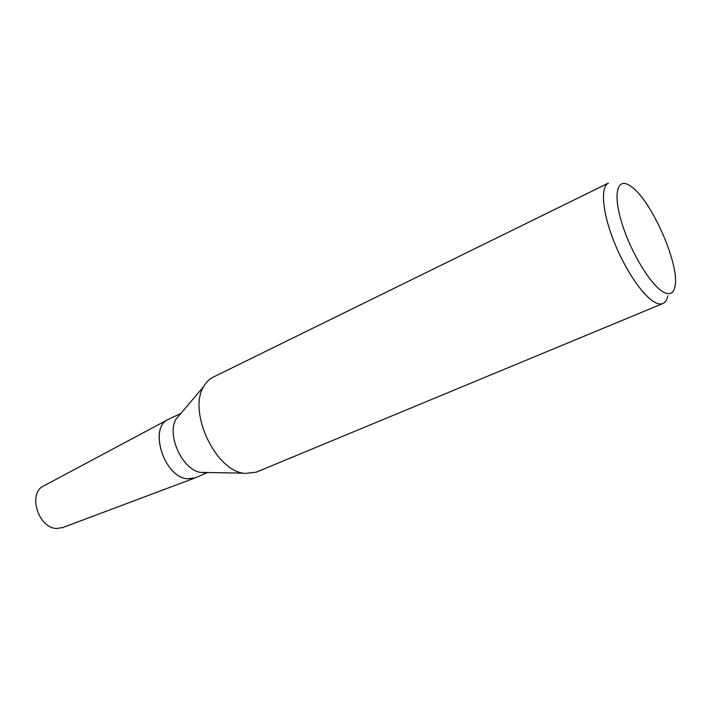 <?xml version="1.0" encoding="UTF-8"?>
<svg xmlns="http://www.w3.org/2000/svg" width="711" height="711" viewBox="0 0 711 711"><rect width="100%" height="100%" fill="white"/><g stroke="black" fill="none" stroke-linecap="round" stroke-linejoin="round"><path stroke-width="1.07" d="M205.719 472.717L200.449 472.415C182.167 469.669 166.214 434.403 176.221 418.85L180.425 413.918M207.132 472.744L195.241 477.836L187.322 478.805C163.797 477.232 148.279 426.769 168.72 419.188L180.87 413.393M662.901 303.526L256.156 472.211L244.673 473.455L242.78 473.108C214.304 468.807 188.086 410.834 203.657 386.615C206.092 382.234 209.265 379.087 213.158 377.159L608.429 183.091C600.422 186.744 602.173 211.203 613.389 240.078C624.534 268.945 642.913 296.149 654.947 302.353C658.11 304.015 660.759 304.406 662.901 303.526C665.336 302.468 666.962 299.918 667.771 295.865M663.585 292.141C651.152 285.555 631.306 253.285 622.187 224.125C612.9 194.876 616.775 177.617 629.164 185.224L630.639 186.175C651 199.142 680.151 265.025 674.988 286.551C673.575 293.492 669.771 295.358 663.585 292.141M194.396 478.165L187.322 478.805C164.339 477.285 148.483 428.333 167.912 419.606L43.842 485.862M62.71 527.58L56.551 528.469C38.261 528.14 27.613 493.434 43.424 486.084M200.449 472.415L242.78 473.108M176.221 418.85L203.657 386.615M62.266 527.749L194.352 478.183"/></g></svg>
